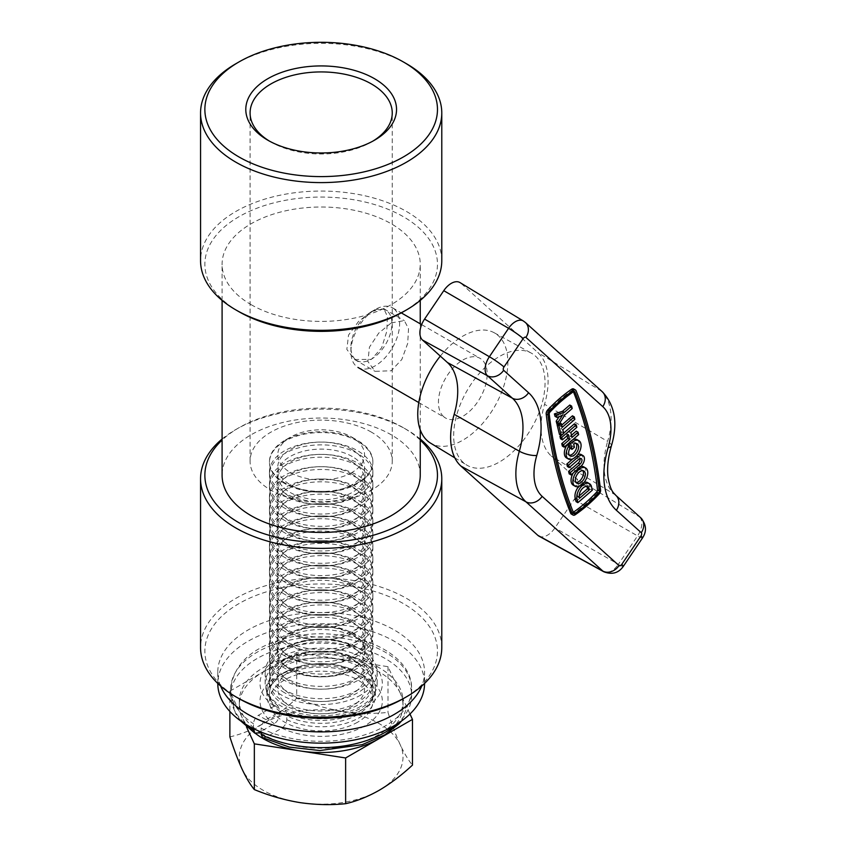 <?xml version="1.0" encoding="UTF-8"?>
<svg xmlns="http://www.w3.org/2000/svg" width="846" height="846" viewBox="0 0 846 846"><rect width="100%" height="100%" fill="white"/><g stroke="black" fill="none" stroke-linecap="round" stroke-linejoin="round"><path stroke-width="0.63" stroke-dasharray="4.23 3.17" d="M420.24 440.068A116.304 67.151 0 0 0 403.415 427.759A116.304 67.151 0 0 0 403.405 427.759L406.45 429.514A120.618 69.636 180 0 1 406.461 429.514A120.618 69.636 180 0 1 420.24 439.042M238.921 311.688A116.304 67.151 180 0 1 238.932 216.724A116.304 67.151 180 0 1 403.405 216.724A116.304 67.151 180 0 1 403.415 311.688M441.781 260.684A120.618 69.636 0 0 0 406.45 211.447A120.618 69.636 0 0 0 275.013 196.357A120.618 69.636 0 0 0 200.555 260.684M238.921 698.574A116.304 67.151 180 0 1 238.932 603.61A116.304 67.151 180 0 1 403.405 603.621A116.304 67.151 180 0 1 403.415 698.574M441.781 647.581A120.618 69.636 0 0 0 406.45 598.344A120.618 69.636 0 0 0 275.013 583.243A120.618 69.636 0 0 0 200.555 647.581M269.43 141.102A71.075 41.031 0 0 0 270.91 141.98L267.865 140.225L270.91 141.98A71.075 41.031 0 0 0 371.426 141.98A71.075 41.031 0 0 0 372.906 141.102M371.426 432.147A71.075 41.031 0 0 0 293.964 423.254A71.075 41.031 0 0 0 250.088 461.165A71.075 41.031 0 0 0 270.91 490.183A71.075 41.031 0 0 0 348.372 499.077A71.075 41.031 0 0 0 392.248 461.165A71.075 41.031 0 0 0 371.426 432.147M352.232 456.544A43.939 25.369 0 0 0 304.359 451.045A43.939 25.369 0 0 0 277.234 474.479A43.939 25.369 0 0 0 290.104 492.425A43.939 25.369 0 0 0 337.988 497.924A43.939 25.369 0 0 0 365.102 474.479A43.939 25.369 0 0 0 352.232 456.544M391.222 322.939L404.325 320.602L408.523 328.703L407.687 343.455L401.797 359.518L391.222 370.781L375.032 371.331L367.904 361.549L369.438 347.188L378.744 333.091L391.222 322.939M371.426 311.508L383.894 308.801L387.447 316.51L386.77 331.421L381.631 347.843L371.426 359.349L354.601 359.539L346.839 349.419L348.531 335.09L358.535 321.469L371.426 311.508M290.104 669.038A43.939 25.369 180 0 1 277.234 651.092A43.939 25.369 180 0 1 304.359 627.658A43.939 25.369 180 0 1 352.232 633.157A43.939 25.369 180 0 1 365.102 651.092A43.939 25.369 180 0 1 337.988 674.537A43.939 25.369 180 0 1 290.104 669.038M420.24 475.24A99.077 57.2 0 0 0 391.222 434.791A99.077 57.2 0 0 0 283.251 422.387A99.077 57.2 0 0 0 222.096 475.24M251.114 304.655A99.077 57.2 0 0 0 359.085 317.049A99.077 57.2 0 0 0 420.24 264.206A99.077 57.2 0 0 0 391.222 223.756A99.077 57.2 0 0 0 283.251 211.363A99.077 57.2 0 0 0 222.096 264.206A99.077 57.2 0 0 0 251.114 304.655M222.096 439.042A120.618 69.636 180 0 1 235.875 429.514A120.618 69.636 180 0 1 406.45 429.514L403.415 427.759M403.405 427.759A116.304 67.151 0 0 0 238.921 427.759A116.304 67.151 0 0 0 222.096 440.068M235.875 63.725A120.618 69.636 180 0 1 406.45 63.725M220.595 686.021A103.381 59.685 180 0 1 217.782 672.2A103.381 59.685 180 0 1 248.068 629.995A103.381 59.685 180 0 1 360.734 617.051A103.381 59.685 180 0 1 424.555 672.2A103.381 59.685 180 0 1 421.742 686.021M217.782 672.2L217.782 683.452A103.381 59.685 180 0 1 248.068 641.247A103.381 59.685 180 0 1 360.734 628.314A103.381 59.685 180 0 1 424.555 683.452L424.555 672.2M360.766 706.315A55.995 32.328 180 0 1 299.738 713.326A55.995 32.328 180 0 1 265.168 683.452A55.995 32.328 180 0 1 281.57 660.599A55.995 32.328 180 0 1 342.598 653.588A55.995 32.328 180 0 1 377.168 683.452A55.995 32.328 180 0 1 360.766 706.315M360.766 695.063A55.995 32.328 180 0 1 299.738 702.074A55.995 32.328 180 0 1 265.168 672.2A55.995 32.328 180 0 1 281.57 649.337A55.995 32.328 180 0 1 342.598 642.326A55.995 32.328 180 0 1 377.168 672.2A55.995 32.328 180 0 1 360.766 695.063M262.651 737.68L266.004 737.289L281.887 728.11C284.859 726.08 286.487 723.267 286.783 719.66L286.783 713.326L285.197 710.101L281.887 710.524A61.166 35.321 0 0 0 380.689 691.594A61.166 35.321 0 0 0 307.077 649.094A61.166 35.321 0 0 0 274.273 706.135L277.911 705.892L279.169 708.937L279.169 715.261C278.873 718.857 277.245 721.68 274.273 723.721L260.388 731.737M261.128 732.044L261.128 728.142C261.414 724.557 263.043 721.744 266.004 719.703L281.887 710.524M274.273 706.135L258.39 715.304C255.429 717.345 253.8 720.158 253.504 723.753L253.504 728.586M357.721 482.717A51.691 29.843 180 0 1 301.388 489.189A51.691 29.843 180 0 1 269.472 461.62A51.691 29.843 180 0 1 284.616 440.512L284.616 440.512A51.691 29.843 180 0 1 357.721 440.512A51.691 29.843 180 0 1 372.864 461.62A51.691 29.843 180 0 1 357.721 482.717M284.616 483.5A51.691 29.843 180 0 1 269.472 462.402A51.691 29.843 180 0 1 284.616 441.295A51.691 29.843 180 0 1 357.721 441.295A51.691 29.843 180 0 1 372.864 462.402A51.691 29.843 180 0 1 357.721 483.5A51.691 29.843 180 0 1 284.616 483.5M351.851 472.554A43.389 25.052 180 0 1 290.485 472.554A43.389 25.052 180 0 1 290.485 437.128L284.616 440.512L290.485 437.128A43.389 25.052 180 0 1 351.851 437.128A43.389 25.052 180 0 1 351.851 472.554M351.851 449.438A43.389 25.052 180 0 1 351.851 484.864A43.389 25.052 180 0 1 290.485 484.864A43.389 25.052 180 0 1 290.485 449.438A43.389 25.052 180 0 1 351.851 449.438M357.721 492.996A51.691 29.843 180 0 1 284.616 492.996A51.691 29.843 180 0 1 269.472 471.899A51.691 29.843 180 0 1 284.616 450.791A51.691 29.843 180 0 1 357.721 450.791A51.691 29.843 180 0 1 372.864 471.899A51.691 29.843 180 0 1 357.721 492.996M284.616 495.809A51.691 29.843 180 0 1 269.472 474.712A51.691 29.843 180 0 1 284.616 453.604A51.691 29.843 180 0 1 357.721 453.604A51.691 29.843 180 0 1 372.864 474.712A51.691 29.843 180 0 1 357.721 495.809A51.691 29.843 180 0 1 284.616 495.809M351.851 461.747A43.389 25.052 180 0 1 351.851 497.173A43.389 25.052 180 0 1 290.485 497.173A43.389 25.052 180 0 1 290.485 461.747A43.389 25.052 180 0 1 351.851 461.747M357.721 505.305A51.691 29.843 180 0 1 284.616 505.305A51.691 29.843 180 0 1 269.472 484.208A51.691 29.843 180 0 1 284.616 463.1A51.691 29.843 180 0 1 357.721 463.1A51.691 29.843 180 0 1 372.864 484.208A51.691 29.843 180 0 1 357.721 505.305M284.616 508.118A51.691 29.843 180 0 1 269.472 487.021A51.691 29.843 180 0 1 284.616 465.913A51.691 29.843 180 0 1 357.721 465.913A51.691 29.843 180 0 1 372.864 487.021A51.691 29.843 180 0 1 357.721 508.118A51.691 29.843 180 0 1 284.616 508.118M351.851 474.056A43.389 25.052 180 0 1 351.851 509.482A43.389 25.052 180 0 1 290.485 509.482A43.389 25.052 180 0 1 290.485 474.056A43.389 25.052 180 0 1 351.851 474.056M357.721 517.615A51.691 29.843 180 0 1 284.616 517.615A51.691 29.843 180 0 1 269.472 496.517A51.691 29.843 180 0 1 284.616 475.41A51.691 29.843 180 0 1 357.721 475.41A51.691 29.843 180 0 1 372.864 496.517A51.691 29.843 180 0 1 357.721 517.615M284.616 520.438A51.691 29.843 180 0 1 269.472 499.33A51.691 29.843 180 0 1 284.616 478.223A51.691 29.843 180 0 1 357.721 478.223A51.691 29.843 180 0 1 372.864 499.33A51.691 29.843 180 0 1 357.721 520.438A51.691 29.843 180 0 1 284.616 520.438M351.851 486.365A43.389 25.052 180 0 1 351.851 521.792A43.389 25.052 180 0 1 290.485 521.792A43.389 25.052 180 0 1 290.485 486.365A43.389 25.052 180 0 1 351.851 486.365M357.721 529.934A51.691 29.843 180 0 1 284.616 529.934A51.691 29.843 180 0 1 269.472 508.827A51.691 29.843 180 0 1 284.616 487.719A51.691 29.843 180 0 1 357.721 487.719A51.691 29.843 180 0 1 372.864 508.827A51.691 29.843 180 0 1 357.721 529.934M284.616 532.747A51.691 29.843 180 0 1 269.472 511.64A51.691 29.843 180 0 1 284.616 490.543A51.691 29.843 180 0 1 357.721 490.543A51.691 29.843 180 0 1 372.864 511.64A51.691 29.843 180 0 1 357.721 532.747A51.691 29.843 180 0 1 284.616 532.747M351.851 498.675A43.389 25.052 180 0 1 351.851 534.101A43.389 25.052 180 0 1 290.485 534.101A43.389 25.052 180 0 1 290.485 498.675A43.389 25.052 180 0 1 351.851 498.675M357.721 542.244A51.691 29.843 180 0 1 284.616 542.244A51.691 29.843 180 0 1 269.472 521.136A51.691 29.843 180 0 1 284.616 500.039A51.691 29.843 180 0 1 357.721 500.039A51.691 29.843 180 0 1 372.864 521.136A51.691 29.843 180 0 1 357.721 542.244M284.616 545.057A51.691 29.843 180 0 1 269.472 523.949A51.691 29.843 180 0 1 284.616 502.852A51.691 29.843 180 0 1 357.721 502.852A51.691 29.843 180 0 1 372.864 523.949A51.691 29.843 180 0 1 357.721 545.057A51.691 29.843 180 0 1 284.616 545.057M351.851 510.984A43.389 25.052 180 0 1 351.851 546.41A43.389 25.052 180 0 1 290.485 546.41A43.389 25.052 180 0 1 290.485 510.984A43.389 25.052 180 0 1 351.851 510.984M357.721 554.553A51.691 29.843 180 0 1 284.616 554.553A51.691 29.843 180 0 1 269.472 533.445A51.691 29.843 180 0 1 284.616 512.348A51.691 29.843 180 0 1 357.721 512.348A51.691 29.843 180 0 1 372.864 533.445A51.691 29.843 180 0 1 357.721 554.553M284.616 557.366A51.691 29.843 180 0 1 269.472 536.258A51.691 29.843 180 0 1 284.616 515.161A51.691 29.843 180 0 1 357.721 515.161A51.691 29.843 180 0 1 372.864 536.258A51.691 29.843 180 0 1 357.721 557.366A51.691 29.843 180 0 1 284.616 557.366M351.851 523.293A43.389 25.052 180 0 1 351.851 558.72A43.389 25.052 180 0 1 290.485 558.72A43.389 25.052 180 0 1 290.485 523.293A43.389 25.052 180 0 1 351.851 523.293M357.721 566.862A51.691 29.843 180 0 1 284.616 566.862A51.691 29.843 180 0 1 269.472 545.755A51.691 29.843 180 0 1 284.616 524.657A51.691 29.843 180 0 1 357.721 524.657A51.691 29.843 180 0 1 372.864 545.755A51.691 29.843 180 0 1 357.721 566.862M284.616 569.675A51.691 29.843 180 0 1 269.472 548.568A51.691 29.843 180 0 1 284.616 527.47A51.691 29.843 180 0 1 357.721 527.47A51.691 29.843 180 0 1 372.864 548.568A51.691 29.843 180 0 1 357.721 569.675A51.691 29.843 180 0 1 284.616 569.675M351.851 535.603A43.389 25.052 180 0 1 351.851 571.029A43.389 25.052 180 0 1 290.485 571.029A43.389 25.052 180 0 1 290.485 535.603A43.389 25.052 180 0 1 351.851 535.603M357.721 579.172A51.691 29.843 180 0 1 284.616 579.172A51.691 29.843 180 0 1 269.472 558.064A51.691 29.843 180 0 1 284.616 536.967A51.691 29.843 180 0 1 357.721 536.967A51.691 29.843 180 0 1 372.864 558.064A51.691 29.843 180 0 1 357.721 579.172M284.616 581.985A51.691 29.843 180 0 1 269.472 560.877A51.691 29.843 180 0 1 284.616 539.78A51.691 29.843 180 0 1 357.721 539.78A51.691 29.843 180 0 1 372.864 560.877A51.691 29.843 180 0 1 357.721 581.985A51.691 29.843 180 0 1 284.616 581.985M351.851 547.912A43.389 25.052 180 0 1 351.851 583.338A43.389 25.052 180 0 1 290.485 583.338A43.389 25.052 180 0 1 290.485 547.912A43.389 25.052 180 0 1 351.851 547.912M357.721 591.481A51.691 29.843 180 0 1 284.616 591.481A51.691 29.843 180 0 1 269.472 570.373A51.691 29.843 180 0 1 284.616 549.276A51.691 29.843 180 0 1 357.721 549.276A51.691 29.843 180 0 1 372.864 570.373A51.691 29.843 180 0 1 357.721 591.481M284.616 594.294A51.691 29.843 180 0 1 269.472 573.186A51.691 29.843 180 0 1 284.616 552.089A51.691 29.843 180 0 1 357.721 552.089A51.691 29.843 180 0 1 372.864 573.186A51.691 29.843 180 0 1 357.721 594.294A51.691 29.843 180 0 1 284.616 594.294M351.851 560.232A43.389 25.052 180 0 1 351.851 595.647A43.389 25.052 180 0 1 290.485 595.647A43.389 25.052 180 0 1 290.485 560.232A43.389 25.052 180 0 1 351.851 560.232M357.721 603.79A51.691 29.843 180 0 1 284.616 603.79A51.691 29.843 180 0 1 269.472 582.693A51.691 29.843 180 0 1 284.616 561.585A51.691 29.843 180 0 1 357.721 561.585A51.691 29.843 180 0 1 372.864 582.693A51.691 29.843 180 0 1 357.721 603.79M284.616 606.603A51.691 29.843 180 0 1 269.472 585.506A51.691 29.843 180 0 1 284.616 564.398A51.691 29.843 180 0 1 357.721 564.398A51.691 29.843 180 0 1 372.864 585.506A51.691 29.843 180 0 1 357.721 606.603A51.691 29.843 180 0 1 284.616 606.603M351.851 572.541A43.389 25.052 180 0 1 351.851 607.967A43.389 25.052 180 0 1 290.485 607.967A43.389 25.052 180 0 1 290.485 572.541A43.389 25.052 180 0 1 351.851 572.541M357.721 616.1A51.691 29.843 180 0 1 284.616 616.1A51.691 29.843 180 0 1 269.472 595.002A51.691 29.843 180 0 1 284.616 573.895A51.691 29.843 180 0 1 357.721 573.895A51.691 29.843 180 0 1 372.864 595.002A51.691 29.843 180 0 1 357.721 616.1M284.616 618.912A51.691 29.843 180 0 1 269.472 597.815A51.691 29.843 180 0 1 284.616 576.708A51.691 29.843 180 0 1 357.721 576.708A51.691 29.843 180 0 1 372.864 597.815A51.691 29.843 180 0 1 357.721 618.912A51.691 29.843 180 0 1 284.616 618.912M351.851 584.85A43.389 25.052 180 0 1 351.851 620.277A43.389 25.052 180 0 1 290.485 620.277A43.389 25.052 180 0 1 290.485 584.85A43.389 25.052 180 0 1 351.851 584.85M357.721 628.409A51.691 29.843 180 0 1 284.616 628.409A51.691 29.843 180 0 1 269.472 607.312A51.691 29.843 180 0 1 284.616 586.204A51.691 29.843 180 0 1 357.721 586.204A51.691 29.843 180 0 1 372.864 607.312A51.691 29.843 180 0 1 357.721 628.409M284.616 631.222A51.691 29.843 180 0 1 269.472 610.125A51.691 29.843 180 0 1 284.616 589.017A51.691 29.843 180 0 1 357.721 589.017A51.691 29.843 180 0 1 372.864 610.125A51.691 29.843 180 0 1 357.721 631.222A51.691 29.843 180 0 1 284.616 631.222M351.851 597.16A43.389 25.052 180 0 1 351.851 632.586A43.389 25.052 180 0 1 290.485 632.586A43.389 25.052 180 0 1 290.485 597.16A43.389 25.052 180 0 1 351.851 597.16M357.721 640.718A51.691 29.843 180 0 1 284.616 640.718A51.691 29.843 180 0 1 269.472 619.621A51.691 29.843 180 0 1 284.616 598.513A51.691 29.843 180 0 1 357.721 598.513A51.691 29.843 180 0 1 372.864 619.621A51.691 29.843 180 0 1 357.721 640.718M284.616 643.531A51.691 29.843 180 0 1 269.472 622.434A51.691 29.843 180 0 1 284.616 601.326A51.691 29.843 180 0 1 357.721 601.326A51.691 29.843 180 0 1 372.864 622.434A51.691 29.843 180 0 1 357.721 643.531A51.691 29.843 180 0 1 284.616 643.531M351.851 609.469A43.389 25.052 180 0 1 351.851 644.895A43.389 25.052 180 0 1 290.485 644.895A43.389 25.052 180 0 1 290.485 609.469A43.389 25.052 180 0 1 351.851 609.469M357.721 653.027A51.691 29.843 180 0 1 284.616 653.027A51.691 29.843 180 0 1 269.472 631.93A51.691 29.843 180 0 1 284.616 610.823A51.691 29.843 180 0 1 357.721 610.823A51.691 29.843 180 0 1 372.864 631.93A51.691 29.843 180 0 1 357.721 653.027M284.616 655.84A51.691 29.843 180 0 1 269.472 634.743A51.691 29.843 180 0 1 284.616 613.636A51.691 29.843 180 0 1 357.721 613.636A51.691 29.843 180 0 1 372.864 634.743A51.691 29.843 180 0 1 357.721 655.84A51.691 29.843 180 0 1 284.616 655.84M351.851 621.778A43.389 25.052 180 0 1 351.851 657.205A43.389 25.052 180 0 1 290.485 657.205A43.389 25.052 180 0 1 290.485 621.778A43.389 25.052 180 0 1 351.851 621.778M357.721 665.337A51.691 29.843 180 0 1 284.616 665.337A51.691 29.843 180 0 1 269.472 644.24A51.691 29.843 180 0 1 284.616 623.132A51.691 29.843 180 0 1 357.721 623.132A51.691 29.843 180 0 1 372.864 644.24A51.691 29.843 180 0 1 357.721 665.337M284.616 668.16A51.691 29.843 180 0 1 269.472 647.053A51.691 29.843 180 0 1 284.616 625.945A51.691 29.843 180 0 1 357.721 625.945A51.691 29.843 180 0 1 372.864 647.053A51.691 29.843 180 0 1 357.721 668.16A51.691 29.843 180 0 1 284.616 668.16M351.851 634.088A43.389 25.052 180 0 1 351.851 669.514A43.389 25.052 180 0 1 290.485 669.514A43.389 25.052 180 0 1 290.485 634.088A43.389 25.052 180 0 1 351.851 634.088M357.721 677.657A51.691 29.843 180 0 1 284.616 677.657A51.691 29.843 180 0 1 269.472 656.549A51.691 29.843 180 0 1 284.616 635.441A51.691 29.843 180 0 1 357.721 635.441A51.691 29.843 180 0 1 372.864 656.549A51.691 29.843 180 0 1 357.721 677.657M284.616 680.47A51.691 29.843 180 0 1 269.472 659.362A51.691 29.843 180 0 1 284.616 638.265A51.691 29.843 180 0 1 357.721 638.265A51.691 29.843 180 0 1 372.864 659.362A51.691 29.843 180 0 1 357.721 680.47A51.691 29.843 180 0 1 284.616 680.47M351.851 646.397A43.389 25.052 180 0 1 351.851 681.823A43.389 25.052 180 0 1 290.485 681.823A43.389 25.052 180 0 1 290.485 646.397A43.389 25.052 180 0 1 351.851 646.397M357.721 689.966A51.691 29.843 180 0 1 284.616 689.966A51.691 29.843 180 0 1 269.472 668.858A51.691 29.843 180 0 1 284.616 647.761A51.691 29.843 180 0 1 357.721 647.761A51.691 29.843 180 0 1 372.864 668.858A51.691 29.843 180 0 1 357.721 689.966M284.616 692.779A51.691 29.843 180 0 1 269.472 671.671A51.691 29.843 180 0 1 284.616 650.574A51.691 29.843 180 0 1 357.721 650.574A51.691 29.843 180 0 1 372.864 671.671A51.691 29.843 180 0 1 357.721 692.779A51.691 29.843 180 0 1 284.616 692.779M351.851 658.706A43.389 25.052 180 0 1 351.851 694.132A43.389 25.052 180 0 1 290.485 694.132A43.389 25.052 180 0 1 290.485 658.706A43.389 25.052 180 0 1 351.851 658.706M357.721 702.275A51.691 29.843 180 0 1 284.616 702.275A51.691 29.843 180 0 1 269.472 681.167A51.691 29.843 180 0 1 284.616 660.07A51.691 29.843 180 0 1 357.721 660.07A51.691 29.843 180 0 1 372.864 681.167A51.691 29.843 180 0 1 357.721 702.275M284.616 705.088A51.691 29.843 180 0 1 269.472 683.98A51.691 29.843 180 0 1 284.616 662.883A51.691 29.843 180 0 1 357.721 662.883A51.691 29.843 180 0 1 372.864 683.98A51.691 29.843 180 0 1 357.721 705.088A51.691 29.843 180 0 1 284.616 705.088M351.851 671.015A43.389 25.052 180 0 1 351.851 706.442A43.389 25.052 180 0 1 290.485 706.442A43.389 25.052 180 0 1 290.485 671.015A43.389 25.052 180 0 1 351.851 671.015M357.721 714.584A51.691 29.843 180 0 1 284.616 714.584A51.691 29.843 180 0 1 269.472 693.477A51.691 29.843 180 0 1 284.616 672.38A51.691 29.843 180 0 1 357.721 672.38A51.691 29.843 180 0 1 372.864 693.477A51.691 29.843 180 0 1 357.721 714.584M261.128 733.154A81.851 47.249 0 0 0 379.04 734.455A81.851 47.249 0 0 0 403.013 701.038A81.851 47.249 0 0 0 352.486 657.384A81.851 47.249 0 0 0 263.296 667.631A81.851 47.249 0 0 0 239.323 701.038A81.851 47.249 0 0 0 259.616 732.181M255.503 733.461A81.851 47.249 180 0 1 242.115 717.493A81.851 47.249 180 0 1 239.323 705.257A81.851 47.249 180 0 1 263.296 671.851L229.879 691.14L246.419 726.767M357.721 722.146A51.691 29.843 180 0 1 301.388 728.618A51.691 29.843 180 0 1 269.472 701.038A51.691 29.843 180 0 1 284.616 679.941A51.691 29.843 180 0 1 340.949 673.469A51.691 29.843 180 0 1 372.864 701.038A51.691 29.843 180 0 1 357.721 722.146M409.972 714.024L400.221 693.033A81.851 47.249 180 0 1 403.013 705.257A81.851 47.249 180 0 1 385.829 734.233M400.221 693.033L387.997 666.68L342.355 659.616A81.851 47.249 180 0 1 400.221 693.033M342.355 659.616L296.713 652.562L263.296 671.851A81.851 47.249 180 0 1 342.355 659.616M229.879 736.877C240.687 734.434 251.833 729.992 263.296 723.552A81.851 47.249 0 0 0 242.115 769.194A81.851 47.249 0 0 0 299.981 802.611A81.851 47.249 180 0 0 379.04 790.376A81.851 47.249 0 0 0 400.221 744.734A81.851 47.249 0 0 0 342.355 711.317A81.851 47.249 0 0 0 263.296 723.552C274.612 716.869 285.747 708.451 296.713 698.288C311.614 704.422 326.82 708.768 342.355 711.317C357.911 713.569 373.128 713.929 387.997 712.417C391.984 724.842 396.065 735.618 400.221 744.734C404.399 753.564 408.47 760.353 412.457 765.122M296.713 652.562L296.713 698.288M229.879 691.14L229.879 711.475M387.997 666.68L387.997 712.417M355.246 359.36A29.028 16.761 -60 0 1 350.9 347.283A29.028 16.761 -60 0 1 371.426 311.719A29.028 16.761 -60 0 1 387.605 311.497A29.028 16.761 -60 0 1 384.063 346.807A29.028 16.761 -60 0 1 355.246 359.36M394.469 309.234A34.464 19.892 120 0 0 392.491 307.796A34.464 19.892 120 0 0 375.264 309.509A34.464 19.892 120 0 0 350.9 351.714A34.464 19.892 120 0 0 356.06 366.054A34.464 19.892 120 0 0 358.038 367.492A34.464 19.892 120 0 0 391.412 349.398A34.464 19.892 120 0 0 394.469 309.234M443.6 416.592A34.464 19.892 -60 0 1 446.656 376.438A34.464 19.892 -60 0 1 480.042 358.344A34.464 19.892 -60 0 1 482.009 359.772A34.464 19.892 -60 0 1 478.952 399.936A34.464 19.892 -60 0 1 445.578 418.03A34.464 19.892 -60 0 1 443.6 416.592M566.513 457.919A10.543 6.091 120 0 0 576.729 452.377A10.543 6.091 120 0 0 577.67 440.089A10.543 6.091 120 0 0 577.067 439.645M572.837 439.645A10.543 6.091 120 0 0 568.808 442.606L568.914 443.05M569.961 448.052L568.131 447.005A7.032 4.061 120 0 0 567.878 454.577A7.032 4.061 120 0 0 568.279 454.873A7.032 4.061 120 0 0 569.305 455.19M576.105 443.431A7.032 4.061 120 0 0 575.714 442.987A7.032 4.061 120 0 0 575.312 442.691A7.032 4.061 120 0 0 571.833 443.018L572.626 446.223L570.215 448.306M573.239 485.16A10.543 6.091 120 0 0 583.454 479.619A10.543 6.091 120 0 0 584.385 467.33A10.543 6.091 120 0 0 583.782 466.886M580.694 466.527A10.543 6.091 120 0 0 573.239 472.977M576.031 482.432A7.032 4.061 -60 0 1 574.994 482.114A7.032 4.061 -60 0 1 574.593 481.818A7.032 4.061 -60 0 1 575.217 473.623A7.032 4.061 -60 0 1 582.027 469.932A7.032 4.061 -60 0 1 582.429 470.228A7.032 4.061 -60 0 1 582.82 470.672M571.526 514.146A3.691 2.136 120 0 0 573.377 513.702A116.262 67.12 120 0 0 597.16 493.123A3.691 2.136 120 0 0 598.746 489.041A614.312 354.675 -60 0 0 574.233 389.668A3.691 2.136 120 0 0 573.641 388.949M550.069 411.97L548.24 410.913A1.935 1.121 120 0 0 547.404 413.049A612.557 353.66 120 0 0 571.854 512.137A1.935 1.121 120 0 0 572.055 512.443A1.935 1.121 120 0 0 572.16 512.517A1.935 1.121 120 0 0 573.26 512.338A114.506 66.104 120 0 0 573.313 512.295M440.311 356.103A63.714 36.78 -60 0 1 494.265 332.785A63.714 36.78 -60 0 1 498.305 335.661A63.714 36.78 -60 0 1 492.446 410.247A63.714 36.78 -60 0 1 430.561 443.135M535.359 356.018A64.613 37.309 -60 0 1 529.416 431.661A64.613 37.309 -60 0 1 466.654 465.014A64.613 37.309 -60 0 1 463.354 462.561A64.613 37.309 -60 0 1 468.874 387.595A64.613 37.309 -60 0 1 531.267 353.099A64.613 37.309 -60 0 1 535.359 356.018M567.455 444.266L568.131 447.005M567.106 435.732L566.577 433.554L560.538 438.778M561.067 435.362L563.648 433.131M574.413 423.814L575.016 426.247L568.988 431.471L570.183 436.346L571.484 435.235M562.347 446.096L576.824 433.564L576.221 431.132M576.041 501.625L590.519 489.094L589.641 485.519A10.543 6.091 120 0 0 587.674 482.643M584.026 482.442A10.543 6.091 120 0 0 578.706 486.429M574.106 391.444L573.07 390.852A612.557 353.66 -60 0 1 573.429 391.74M573.07 390.852A1.935 1.121 120 0 0 572.763 390.471A1.935 1.121 120 0 0 571.663 390.651A114.506 66.104 -60 0 0 548.24 410.913M567.391 466.527L577.035 458.183A3.521 2.03 -60 0 1 579.394 457.57A3.521 2.03 -60 0 1 580.049 458.543M577.49 454.968A7.032 4.061 120 0 0 576.433 455.74L572.848 458.849M569.189 473.845L578.844 465.501A7.032 4.061 120 0 0 582.429 459.389A7.032 4.061 120 0 0 581.149 454.524M561.67 425.147L560.38 426.257L559.481 422.598L557.683 424.153M559.47 434.442L561.881 432.359L560.983 428.7L573.049 418.262L572.446 415.82M555.008 416.327L560.433 414.593L559.111 416.655M556.805 423.645L563.15 413.726L570.384 407.465L569.781 405.023M538.934 536.131A17.227 9.951 120 0 0 554.944 527.904L574.148 499.489A17.227 9.951 120 0 0 576.242 478.529L551.328 456.089A68.917 39.794 -60 0 1 544.549 404.282A68.917 39.794 120 0 0 537.76 352.465L460.88 283.22A17.227 9.951 120 0 0 459.991 282.575M592.348 490.151L590.519 489.094M586.712 486.429A7.032 4.061 120 0 0 585.918 485.689A7.032 4.061 120 0 0 579.944 488.195A7.032 4.061 120 0 0 577.575 495.957L577.85 497.099L579.256 495.883M579.679 498.157L577.85 497.099M568.396 434.611L566.577 433.554M578.643 434.622L576.824 433.564M572.012 437.403L570.183 436.346M570.807 432.528L568.988 431.471M576.845 427.304L575.016 426.247M563.711 433.416L561.881 432.359M562.812 429.757L560.983 428.7M574.868 419.32L573.049 418.262M562.209 427.315L560.38 426.257M562.262 415.65L560.433 414.593M564.969 414.783L563.15 413.726M572.213 408.523L570.384 407.465M573.662 444.065L571.833 443.018M574.445 447.27L572.626 446.223M286.783 713.326A54.281 31.334 0 0 0 344.407 717.397A54.281 31.334 0 0 0 375.444 689.088A54.281 31.334 0 0 0 321.173 657.744A54.281 31.334 0 0 0 266.892 689.088A54.281 31.334 0 0 0 279.169 708.937M266.004 719.703L258.39 715.304M261.128 728.142A90.459 52.23 0 0 0 358.26 736.718A90.459 52.23 0 0 0 411.632 689.088A90.459 52.23 0 0 0 321.173 636.858A90.459 52.23 0 0 0 230.704 689.088A90.459 52.23 0 0 0 253.504 723.753M396.478 724.345A90.459 52.23 0 0 0 411.632 695.412A90.459 52.23 0 0 0 321.173 643.182A90.459 52.23 0 0 0 230.704 695.412A90.459 52.23 0 0 0 245.858 724.345M266.004 737.289L258.39 732.89M281.887 728.11A61.166 35.321 0 0 0 380.689 709.181A61.166 35.321 0 0 0 307.077 666.68A61.166 35.321 0 0 0 274.273 723.721M286.783 719.66A54.281 31.334 0 0 0 344.407 723.732A54.281 31.334 0 0 0 375.444 695.412A54.281 31.334 0 0 0 321.173 664.078A54.281 31.334 0 0 0 266.892 695.412A54.281 31.334 0 0 0 279.169 715.261M575.206 514.759L573.377 513.702M573.673 513.194L571.854 512.137M523.314 320.962A15.651 9.031 -60 0 1 524.118 321.554L601.009 390.799L537.76 352.465M602.289 391.751A12.923 10.469 132 0 0 601.009 390.799A67.342 38.874 -60 0 1 607.629 441.422L544.549 404.282M525.408 322.506A12.923 10.469 132 0 0 524.118 321.554L460.88 283.22M611.404 445.874A12.923 4.124 -163.8 0 0 607.629 441.422A70.504 40.703 120 0 0 614.566 494.424L639.491 516.864A15.651 9.031 -60 0 1 637.577 535.899L618.373 564.303L554.944 527.904M623.301 566.386A12.923 1.29 34.1 0 1 618.373 564.303A15.651 9.031 -60 0 1 603.843 571.78M642.505 537.971A12.923 1.29 34.1 0 1 637.577 535.899L574.148 499.489M640.771 517.815A12.923 10.469 -48 0 0 639.491 516.864L576.242 478.529M615.856 495.375A12.923 10.469 -48 0 0 614.566 494.424L551.328 456.089M598.989 494.18L597.16 493.123M600.575 490.098L598.746 489.041M576.063 390.725L574.233 389.668M549.234 414.106L547.404 413.049M573.493 391.698L571.663 390.651M591.46 486.577L589.641 485.519M579.404 497.014L577.575 495.957M578.865 459.23L577.035 458.183M580.673 466.548L578.844 465.501M250.088 461.165L250.088 112.962M383.894 308.801L404.325 320.602M277.234 474.479L277.234 651.092M420.24 429.81L420.24 323.817M420.24 300.404L420.24 264.206M222.096 300.404L222.096 264.206M365.102 474.479L365.102 651.092M354.601 359.539L375.032 371.331M392.248 461.165L392.248 112.962M371.426 141.98L374.471 140.225M238.921 427.759L235.875 429.514M265.168 672.2L265.168 683.452M377.168 672.2L377.168 683.452M277.911 705.892C268.785 697.432 265.115 691.827 266.892 689.088L266.892 695.412C266.659 690.188 270.043 684.784 277.044 679.232C294.503 667.727 316.351 664.448 342.588 669.398C351.746 671.597 359.233 674.812 365.038 679.042L371.68 685.366L375.444 695.412L375.444 689.088C375.687 694.376 372.219 699.832 365.038 705.448C359.233 709.678 351.746 712.892 342.588 715.103C321.66 719.438 302.53 717.778 285.197 710.101M401.575 720.972L411.632 695.412L411.632 689.088C412.774 650.627 347.939 625.057 293.446 636.541C254.614 644.832 233.697 662.344 230.704 689.088L230.704 695.412L235.516 713.411L240.761 720.972M269.472 461.62L269.472 462.402M269.472 471.899L269.472 474.712M269.472 484.208L269.472 487.021M269.472 496.517L269.472 499.33M269.472 508.827L269.472 511.64M269.472 521.136L269.472 523.949M269.472 533.445L269.472 536.258M269.472 545.755L269.472 548.568M269.472 558.064L269.472 560.877M269.472 570.373L269.472 573.186M269.472 582.693L269.472 585.506M269.472 595.002L269.472 597.815M269.472 607.312L269.472 610.125M269.472 619.621L269.472 622.434M269.472 631.93L269.472 634.743M269.472 644.24L269.472 647.053M269.472 656.549L269.472 659.362M269.472 668.858L269.472 671.671M269.472 681.167L269.472 683.98M239.323 701.038L239.323 705.257M269.472 693.477L269.472 701.038M372.864 693.477L372.864 701.038M403.013 701.038L403.013 705.257M372.864 681.167L372.864 683.98M372.864 668.858L372.864 671.671M372.864 656.549L372.864 659.362M372.864 644.24L372.864 647.053M372.864 631.93L372.864 634.743M372.864 619.621L372.864 622.434M372.864 607.312L372.864 610.125M372.864 595.002L372.864 597.815M372.864 582.693L372.864 585.506M372.864 570.373L372.864 573.186M372.864 558.064L372.864 560.877M372.864 545.755L372.864 548.568M372.864 533.445L372.864 536.258M372.864 521.136L372.864 523.949M372.864 508.827L372.864 511.64M372.864 496.517L372.864 499.33M372.864 484.208L372.864 487.021M372.864 471.899L372.864 474.712M351.851 437.128L357.721 440.512M372.864 461.62L372.864 462.402M350.9 347.283L350.9 351.714M371.426 311.719L375.264 309.509M392.491 307.796L401.29 312.883M421.625 324.621L480.042 358.344M570.098 455.931L568.279 454.873M576.824 483.172L574.994 482.114M454.81 457.834L466.654 465.014M494.265 332.785L531.267 353.099M574.582 391.529L572.763 390.471M573.99 513.575L572.16 512.517M587.748 486.746L585.918 485.689M583.856 470.989L582.027 469.932M581.223 458.627L579.394 457.57M577.131 443.748L575.312 442.691M418.781 402.559L445.578 418.03"/><path stroke-width="1.27" d="M222.096 440.068A116.304 67.151 0 0 0 238.932 522.722A116.304 67.151 0 0 0 393.242 527.936A116.304 67.151 0 0 0 420.24 440.068M420.24 439.042A120.618 69.636 180 0 1 441.781 478.751A120.618 69.636 180 0 1 367.323 543.09A120.618 69.636 180 0 1 235.886 527.999A120.618 69.636 180 0 1 200.555 478.751A120.618 69.636 180 0 1 222.096 439.042M406.461 309.932L403.415 311.688A116.304 67.151 180 0 1 238.932 311.688L235.886 309.932A120.618 69.636 0 0 0 406.461 309.932A120.618 69.636 0 0 0 441.781 260.684L441.781 112.962A120.618 69.636 180 0 1 367.323 177.3A120.618 69.636 180 0 1 235.886 162.21A120.618 69.636 180 0 1 200.555 112.962A120.618 69.636 180 0 1 235.875 63.725L238.921 61.97A116.304 67.151 0 0 0 238.932 156.933A116.304 67.151 0 0 0 403.405 156.933A116.304 67.151 0 0 0 403.415 61.97A116.304 67.151 0 0 0 403.405 61.97L406.45 63.725A120.618 69.636 180 0 1 406.461 63.725A120.618 69.636 180 0 1 441.781 112.962M406.461 696.818L403.415 698.574A116.304 67.151 180 0 1 238.932 698.574L235.886 696.818A120.618 69.636 0 0 0 406.461 696.818A120.618 69.636 0 0 0 441.781 647.581L441.781 478.751M267.865 140.225L267.865 140.225A75.379 43.527 180 0 1 267.865 78.678A75.379 43.527 180 0 1 374.471 78.678A75.379 43.527 180 0 1 374.471 140.225A75.379 43.527 180 0 1 267.865 140.225M372.906 141.102A71.075 41.031 0 0 0 392.248 112.962A71.075 41.031 0 0 0 371.426 83.955A71.075 41.031 0 0 0 293.964 75.051A71.075 41.031 0 0 0 250.088 112.962A71.075 41.031 0 0 0 269.43 141.102M222.096 300.404L222.096 475.24A99.077 57.2 0 0 0 251.114 515.69A99.077 57.2 0 0 0 359.085 528.084A99.077 57.2 0 0 0 420.24 475.24L420.24 429.81M238.932 698.574A116.304 67.151 180 0 1 238.921 698.574L235.875 696.818A120.618 69.636 0 0 0 235.886 696.818A120.618 69.636 0 0 1 200.555 647.581L200.555 478.751M238.932 311.688A116.304 67.151 180 0 1 238.921 311.688L235.875 309.932A120.618 69.636 0 0 0 235.886 309.932A120.618 69.636 0 0 1 200.555 260.684L200.555 112.962M403.405 61.97A116.304 67.151 0 0 0 238.921 61.97M421.742 686.021A103.381 59.685 180 0 1 394.268 714.405A103.381 59.685 180 0 1 293.002 729.633A103.381 59.685 180 0 1 220.595 686.021M424.555 683.452L424.555 683.452A103.381 59.685 180 0 1 394.268 725.657A103.381 59.685 180 0 1 281.602 738.6A103.381 59.685 180 0 1 217.782 683.452L217.782 683.452M401.575 720.972L398.73 724.102L384.845 734.825L362.12 744.692L319.925 750.55L289.427 747.124L262.651 737.68L261.128 734.476L261.128 732.044M253.504 728.586L254.826 733.165L258.39 732.89L260.388 731.737M259.616 732.181A81.851 47.249 0 0 0 261.128 733.154M246.419 726.767L254.339 743.846L345.633 757.963L379.04 738.674A81.851 47.249 180 0 1 299.981 750.91A81.851 47.249 180 0 1 255.503 733.461M385.829 734.233A81.851 47.249 180 0 1 379.04 738.674L412.457 719.386L409.972 714.024M412.457 719.386L412.457 765.122C401.501 775.274 390.366 783.692 379.04 790.376C367.576 796.826 356.441 801.268 345.633 803.7C330.723 805.223 315.516 804.853 299.981 802.611C284.425 800.041 269.208 795.695 254.339 789.582C250.353 784.792 246.271 778.003 242.115 769.194C237.938 760.046 233.866 749.281 229.879 736.877L229.879 711.475M345.633 757.963L345.633 803.7M254.339 743.846L254.339 789.582M567.486 444.287L569.284 445.324A10.543 6.091 120 0 0 567.74 458.532A10.543 6.091 120 0 0 568.343 458.966A10.543 6.091 120 0 0 578.558 453.435A10.543 6.091 120 0 0 579.499 441.136A10.543 6.091 120 0 0 578.897 440.703A10.543 6.091 120 0 0 570.638 443.664L569.168 442.818M578.897 440.703L577.067 439.645A10.543 6.091 120 0 0 572.837 439.645M567.402 444.362A10.543 6.091 120 0 0 565.911 457.475A10.543 6.091 120 0 0 566.513 457.919L568.343 458.966M569.305 455.19A7.032 4.061 120 0 0 575.312 450.812A7.032 4.061 120 0 0 576.105 443.431M569.284 445.324L569.961 448.052A7.032 4.061 120 0 0 569.696 455.634A7.032 4.061 120 0 0 570.098 455.931A7.032 4.061 120 0 0 576.919 452.229A7.032 4.061 120 0 0 577.532 444.034A7.032 4.061 120 0 0 577.131 443.748A7.032 4.061 120 0 0 573.662 444.065L574.445 447.27L572.033 449.363L570.215 448.306L568.914 443.05M586.215 468.388A10.543 6.091 120 0 0 585.612 467.944A10.543 6.091 120 0 0 575.396 473.485A10.543 6.091 120 0 0 574.466 485.773A10.543 6.091 120 0 0 575.068 486.217A10.543 6.091 120 0 0 585.284 480.676A10.543 6.091 120 0 0 586.215 468.388M585.612 467.944L583.782 466.886A10.543 6.091 120 0 0 580.694 466.527M573.239 472.977A10.543 6.091 120 0 0 572.636 484.716A10.543 6.091 120 0 0 573.239 485.16L575.068 486.217M582.82 470.672A7.032 4.061 -60 0 1 582.027 478.053A7.032 4.061 -60 0 1 576.031 482.432M576.422 482.876A7.032 4.061 120 0 0 576.824 483.172A7.032 4.061 120 0 0 583.634 479.481A7.032 4.061 120 0 0 584.258 471.285A7.032 4.061 120 0 0 583.856 470.989A7.032 4.061 120 0 0 577.046 474.68A7.032 4.061 120 0 0 576.422 482.876M573.377 390.344A116.262 67.12 -60 0 0 549.593 410.923A3.691 2.136 120 0 0 548.007 415.005A614.312 354.675 120 0 0 572.52 514.379A3.691 2.136 120 0 0 572.901 514.939A3.691 2.136 120 0 0 573.112 515.098A3.691 2.136 120 0 0 575.206 514.759A116.262 67.12 120 0 0 598.989 494.18A3.691 2.136 120 0 0 600.575 490.098A614.312 354.675 -60 0 0 576.063 390.725A3.691 2.136 120 0 0 575.47 390.006A3.691 2.136 120 0 0 573.377 390.344L571.547 389.287A116.262 67.12 -60 0 0 547.764 409.866A3.691 2.136 120 0 0 546.178 413.948A614.312 354.675 120 0 0 570.69 513.321A3.691 2.136 120 0 0 571.071 513.892A3.691 2.136 120 0 0 571.283 514.04A3.691 2.136 120 0 0 571.526 514.146M599.338 490.987A612.557 353.66 -60 0 0 574.899 391.899A1.935 1.121 120 0 0 574.582 391.529A1.935 1.121 120 0 0 573.493 391.698A114.506 66.104 -60 0 0 550.069 411.97A1.935 1.121 120 0 0 549.234 414.106A612.557 353.66 120 0 0 573.673 513.194A1.935 1.121 120 0 0 573.884 513.49A1.935 1.121 120 0 0 573.99 513.575A1.935 1.121 120 0 0 575.09 513.395A114.506 66.104 120 0 0 598.513 493.133A1.935 1.121 120 0 0 599.338 490.987L597.509 489.94A1.935 1.121 120 0 1 596.684 492.076A114.506 66.104 120 0 1 573.313 512.295M454.81 457.834L430.561 443.135A63.714 36.78 -60 0 1 427.304 440.713A63.714 36.78 -60 0 1 440.311 356.103M562.368 439.835L561.765 437.393L559.936 436.335L560.538 438.778L562.368 439.835L568.396 434.611L569.601 439.486L567.772 438.44L567.106 435.732M559.936 436.335L561.067 435.362M563.648 433.131L574.413 423.814L576.242 424.872L576.845 427.304L570.807 432.528L572.012 437.403L578.051 432.19L576.221 431.132L571.484 435.235M567.772 438.44L561.744 443.653L562.347 446.096L564.176 447.143L578.643 434.622L578.051 432.19M589.503 483.701A10.543 6.091 120 0 0 580.557 487.465A10.543 6.091 120 0 0 576.993 499.098L577.871 502.672L592.348 490.151L591.46 486.577A10.543 6.091 120 0 0 589.503 483.701L587.674 482.643A10.543 6.091 120 0 0 584.026 482.442M578.706 486.429A10.543 6.091 120 0 0 575.164 498.04L576.041 501.625L577.871 502.672M573.429 391.74A612.557 353.66 -60 0 1 597.509 489.94M580.049 458.543A3.521 2.03 -60 0 1 578.241 463.058L568.586 471.402L569.189 473.845L571.018 474.902L580.673 466.548A7.032 4.061 120 0 0 584.258 460.446A7.032 4.061 120 0 0 582.979 455.582A7.032 4.061 120 0 0 578.262 456.798L568.618 465.141L566.788 464.094L567.391 466.527L569.21 467.584L578.865 459.23A3.521 2.03 -60 0 1 581.223 458.627A3.521 2.03 -60 0 1 581.858 461.059A3.521 2.03 -60 0 1 580.07 464.116L570.416 472.459L568.586 471.402M572.848 458.849L566.788 464.094M582.979 455.582L581.149 454.524A7.032 4.061 120 0 0 577.49 454.968M557.683 424.153L557.07 424.692L559.47 434.442L561.3 435.5L563.711 433.416L562.812 429.757L574.868 419.32L574.275 416.877L572.446 415.82L561.67 425.147M556.203 421.202L556.805 423.645L558.635 424.703L564.969 414.783L572.213 408.523L571.61 406.08L569.781 405.023L562.548 411.283L554.405 413.895L555.008 416.327L556.837 417.385L562.262 415.65L558.032 422.26L556.203 421.202L559.111 416.655M575.47 390.006L573.641 388.949A3.691 2.136 120 0 0 571.547 389.287M537.845 535.349A17.227 9.951 120 0 0 538.934 536.131L603.843 571.78A15.651 9.031 -60 0 1 602.849 571.071L537.845 535.349L460.954 466.104A68.917 39.794 120 0 1 454.175 414.297A68.917 39.794 -60 0 0 447.386 362.479L422.471 340.039A17.227 9.951 120 0 1 424.576 319.079L443.769 290.675A17.227 9.951 120 0 1 459.991 282.575L523.314 320.962A15.651 9.031 -60 0 0 508.583 328.311L443.769 290.675M589.334 489.802L589.049 488.66A7.032 4.061 120 0 0 587.748 486.746A7.032 4.061 120 0 0 581.773 489.252A7.032 4.061 120 0 0 579.404 497.014L579.679 498.157L589.334 489.802L587.505 488.745L587.23 487.613A7.032 4.061 120 0 0 586.712 486.429M579.256 495.883L587.505 488.745M570.416 472.459L571.018 474.902M568.618 465.141L569.21 467.584M569.601 439.486L563.573 444.71L561.744 443.653M563.573 444.71L564.176 447.143M561.765 437.393L576.242 424.872M574.275 416.877L562.209 427.315L561.31 423.656L558.899 425.75L557.07 424.692M561.31 423.656L559.841 422.81M558.899 425.75L561.3 435.5M558.032 422.26L558.635 424.703M571.61 406.08L564.377 412.34L562.548 411.283M564.377 412.34L556.234 414.942L554.405 413.895M556.234 414.942L556.837 417.385M570.638 443.664L572.033 449.363M261.128 734.476A90.459 52.23 0 0 0 396.478 724.345M245.858 724.345A90.459 52.23 0 0 0 253.504 730.077M641.268 532.694L616.353 510.254A83.426 48.169 -60 0 1 608.137 447.545A54.419 31.418 120 0 0 602.786 406.63L525.895 337.385A2.728 1.576 120 0 0 523.188 338.569L503.983 366.974A2.728 1.576 120 0 0 503.656 370.294L528.57 392.734A83.426 48.169 -60 0 1 536.787 455.444A54.419 31.418 120 0 0 542.138 496.359L619.029 565.604A2.728 1.576 120 0 0 621.736 564.419L640.93 536.015A2.728 1.576 120 0 0 641.268 532.694A12.923 10.469 -48 0 0 640.771 517.815L615.856 495.375C613.604 492.562 610.727 492.129 608.02 477.165C606.931 468.134 608.063 457.707 611.404 445.874A12.923 4.124 -163.8 0 1 608.137 447.545M619.029 565.604A12.923 10.469 132 0 1 602.849 571.071L525.958 501.826A67.342 38.874 -60 0 1 519.338 451.204A70.504 40.703 120 0 0 512.39 398.202L487.476 375.761A15.651 9.031 -60 0 1 489.379 356.726L424.576 319.079M503.983 366.974A12.923 1.29 34.1 0 0 489.379 356.726L508.583 328.311A12.923 1.29 34.1 0 1 523.188 338.569M503.656 370.294A12.923 10.469 -48 0 1 487.476 375.761L422.471 340.039M528.57 392.734A12.923 10.469 -48 0 1 512.39 398.202L447.386 362.479M536.787 455.444A12.923 4.124 -163.8 0 1 519.338 451.204L454.175 414.297M542.138 496.359A12.923 10.469 132 0 1 525.958 501.826L460.954 466.104M621.736 564.419A12.923 1.29 34.1 0 1 623.301 566.386L642.505 537.971C646.957 531.214 646.386 524.499 640.771 517.815M640.93 536.015A12.923 1.29 34.1 0 1 642.505 537.971M602.786 406.63A12.923 10.469 132 0 0 602.289 391.751L525.408 322.506A12.923 10.469 132 0 1 525.895 337.385M616.353 510.254A12.923 10.469 -48 0 0 615.856 495.375M549.593 410.923L547.764 409.866M548.007 415.005L546.178 413.948M572.52 514.379L570.69 513.321M574.899 391.899L574.106 391.444M598.513 493.133L596.684 492.076M575.09 513.395L573.355 512.401M576.993 499.098L575.164 498.04M589.049 488.66L587.23 487.613M580.07 464.116L578.241 463.058M578.262 456.798L576.708 455.899M403.415 61.97L406.461 63.725M420.24 323.817L420.24 300.404M254.826 733.165L240.761 720.972M401.29 312.883L421.625 324.621M573.112 515.098L571.283 514.04M603.843 571.78C612.049 574.91 618.532 573.112 623.301 566.386M525.408 322.506L523.314 320.962M602.289 391.751C615.01 405.276 618.045 423.317 611.404 445.874M358.038 367.492L418.781 402.559"/></g></svg>
